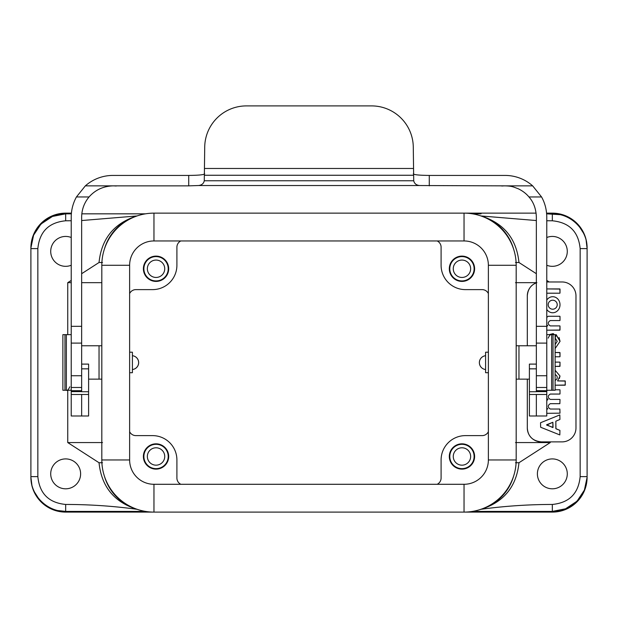 <?xml version="1.0" encoding="UTF-8"?>
<svg xmlns="http://www.w3.org/2000/svg" width="618" height="618" viewBox="0 0 618 618"><rect width="100%" height="100%" fill="white"/><g stroke="black" fill="none" stroke-linecap="round" stroke-linejoin="round"><path stroke-width="0.93" d="M560.008 289.077L546.775 288.923L559.869 288.923L560.008 293.048L560.008 289.077M559.869 293.202L546.775 293.202L559.869 293.202M557.227 304.705A4.519 4.496 0 0 0 550.453 300.811A4.519 4.496 0 0 0 550.453 308.598A4.519 4.496 0 0 0 557.227 304.705A4.519 4.496 0 0 0 550.453 300.811A4.519 4.496 0 0 0 550.453 308.598A4.519 4.496 0 0 0 557.227 304.705M552.708 296.717A8.026 7.3 -90 0 0 546.775 300.07A8.026 7.3 -90 0 1 552.708 296.717A8.026 7.3 -90 0 1 560.008 304.736A8.026 7.3 -90 0 1 552.708 312.762A8.026 7.3 -90 0 0 560.008 304.736A8.026 7.3 -90 0 0 552.708 296.717M546.775 309.409A8.026 7.3 -90 0 0 552.708 312.762A8.026 7.3 -90 0 1 546.775 309.409M553.751 334.647L553.628 333.766L552.708 333.705L549.186 334.647L552.708 333.705L553.628 333.766L552.43 333.712L553.628 333.766L553.751 334.647M555.119 348.56L560.055 341.345L556.123 334.577L555.165 338.007L557.204 341.337L555.119 344.566L557.204 341.337L555.165 338.007L555.922 334.678L560.055 341.345L555.119 348.56L560.055 341.345L559.066 337.513L560.055 341.345L555.119 348.56M557.243 377.482A4.535 3.438 0 0 0 555.119 374.562A4.535 3.438 0 0 1 557.243 377.482A4.535 3.438 0 0 1 555.119 380.394A4.535 3.438 0 0 0 557.243 377.482M555.119 385.199L565.292 385.045L565.153 380.92L557.583 380.92L560.008 376.03L555.119 370.259L560.008 376.03L559.406 378.463L560.008 376.03L555.119 370.259L560.008 376.03L557.583 380.92L565.292 381.067L565.153 385.199L555.119 385.199M553.056 427.417L552.871 422.279L546.636 424.775L552.871 427.563L552.871 422.279L546.636 425.068L553.056 427.417M555.93 428.784L555.837 421.206L559.923 419.46L559.823 414.917L540.541 422.735L540.634 427.247L559.823 434.925L559.923 430.375L555.837 428.637L555.837 421.206L559.923 419.46L559.823 414.917L540.541 422.735L540.634 427.247L559.823 434.925L559.923 430.375L555.93 428.784M560.008 330.027L546.775 330.182L559.869 330.182L560.008 326.057L560.008 330.027M559.869 325.902L550.275 325.902L559.869 325.902M550.275 320.557C547.571 322.341 547.571 324.118 550.275 325.902C547.571 324.118 547.571 322.341 550.275 320.557L559.869 320.557L550.275 320.557M560.008 320.402L560.008 316.431L560.008 320.402M559.869 316.277L548.166 316.277L559.869 316.277M548.166 316.292L546.775 317.389L548.166 316.292M546.775 324.79L547.641 325.902L546.775 325.902L547.718 325.624L546.775 324.79M560.008 366.25L555.119 366.397L559.869 366.397L560.008 362.272L560.008 366.25M559.869 362.117L555.119 362.117L559.869 362.117M559.869 356.771L555.119 356.771L559.869 356.771M560.008 352.646L560.008 356.617L559.869 352.492L555.119 352.492L560.008 352.646M550.275 394.06C547.571 395.844 547.571 397.621 550.275 399.406L559.869 399.406L550.275 399.406C547.571 397.621 547.571 395.844 550.275 394.06L559.869 394.06L550.275 394.06M560.008 393.905L560.008 389.935L560.008 393.905M559.869 389.78L555.119 389.78L559.869 389.78M547.44 390.267L546.775 390.893L547.44 390.267M546.775 398.293L547.95 399.274L546.775 400.518L547.95 399.545L546.775 398.293M546.775 407.926L547.641 409.031L546.775 409.031L547.718 408.753L546.775 407.926M546.775 413.311L560.008 413.164L559.869 409.031L550.275 409.031C547.571 407.254 547.571 405.47 550.275 403.685L559.869 403.685L560.008 399.56L559.869 403.685L550.275 403.685C547.571 405.47 547.571 407.254 550.275 409.031L559.869 409.031L560.008 413.164L546.775 413.311M567.285 251.379A14.948 14.948 0 0 1 546.775 265.253A14.948 14.948 0 0 0 567.285 251.379A14.948 14.948 0 0 0 546.775 237.505A14.948 14.948 0 0 1 567.285 251.379M567.285 473.859A14.948 14.948 0 0 1 544.867 486.806A14.948 14.948 0 0 1 544.867 460.912A14.948 14.948 0 0 1 567.285 473.859A14.948 14.948 0 0 1 544.867 486.806A14.948 14.948 0 0 1 544.867 460.912A14.948 14.948 0 0 1 567.285 473.859M50.715 251.379A14.948 14.948 0 0 0 71.224 265.253A14.948 14.948 0 0 1 50.715 251.379A14.948 14.948 0 0 1 71.224 237.505A14.948 14.948 0 0 0 50.715 251.379M50.715 473.859A14.948 14.948 0 0 0 73.14 486.806A14.948 14.948 0 0 0 73.14 460.912A14.948 14.948 0 0 0 50.715 473.859A14.948 14.948 0 0 0 73.14 486.806A14.948 14.948 0 0 0 73.14 460.912A14.948 14.948 0 0 0 50.715 473.859M40.788 224.311L33.604 235.157L30.908 247.903A34.762 34.762 0 0 1 65.662 213.14L71.418 213.14L65.662 213.14A34.762 34.762 0 0 0 30.9 247.903L30.9 476.64C30.421 495.211 47.092 511.882 65.662 511.403L58.2 510.592M453.264 456.478A8.691 8.691 0 0 1 466.304 448.954A8.691 8.691 0 0 1 466.304 464.002A8.691 8.691 0 0 1 453.264 456.478A8.691 8.691 0 0 1 466.304 448.954A8.691 8.691 0 0 1 466.304 464.002A8.691 8.691 0 0 1 453.264 456.478M474.122 456.478A12.167 12.167 0 0 0 455.875 445.941A12.167 12.167 0 0 0 455.875 467.015A12.167 12.167 0 0 0 474.122 456.478A12.167 12.167 0 0 0 455.875 445.941A12.167 12.167 0 0 0 455.875 467.015A12.167 12.167 0 0 0 474.122 456.478M474.609 456.478A12.654 12.654 0 0 1 455.628 467.432A12.654 12.654 0 0 1 455.628 445.524A12.654 12.654 0 0 1 474.609 456.478A12.654 12.654 0 0 1 455.628 467.432A12.654 12.654 0 0 1 455.628 445.524A12.654 12.654 0 0 1 474.609 456.478M485.594 369.533A6.952 6.952 0 0 1 485.594 355.705A6.952 6.952 0 0 0 485.594 369.533M453.264 268.76A8.691 8.691 0 0 1 466.304 261.236A8.691 8.691 0 0 1 466.304 276.285A8.691 8.691 0 0 1 453.264 268.76A8.691 8.691 0 0 1 466.304 261.236A8.691 8.691 0 0 1 466.304 276.285A8.691 8.691 0 0 1 453.264 268.76M474.122 268.76A12.167 12.167 0 0 0 455.875 258.224A12.167 12.167 0 0 0 455.875 279.297A12.167 12.167 0 0 0 474.122 268.76A12.167 12.167 0 0 0 455.875 258.224A12.167 12.167 0 0 0 455.875 279.297A12.167 12.167 0 0 0 474.122 268.76M474.609 268.76A12.654 12.654 0 0 0 455.628 257.806A12.654 12.654 0 0 0 455.628 279.715A12.654 12.654 0 0 0 474.609 268.76A12.654 12.654 0 0 0 455.628 257.806A12.654 12.654 0 0 0 455.628 279.715A12.654 12.654 0 0 0 474.609 268.76M482.117 289.618L465.431 289.618A24.334 24.334 0 0 1 441.097 265.284L441.097 247.208A6.952 6.952 0 0 0 437.173 240.95A6.952 6.952 0 0 1 441.097 247.208L441.097 265.284A24.334 24.334 0 0 0 465.431 289.618L482.117 289.618A6.952 6.952 0 0 1 488.375 293.542A6.952 6.952 0 0 0 482.117 289.618M143.878 268.76A12.167 12.167 0 0 0 162.132 279.297A12.167 12.167 0 0 0 162.132 258.224A12.167 12.167 0 0 0 143.878 268.76A12.167 12.167 0 0 0 162.132 279.297A12.167 12.167 0 0 0 162.132 258.224A12.167 12.167 0 0 0 143.878 268.76M143.391 268.76A12.654 12.654 0 0 1 162.372 257.806A12.654 12.654 0 0 1 162.372 279.715A12.654 12.654 0 0 1 143.391 268.76A12.654 12.654 0 0 1 162.372 257.806A12.654 12.654 0 0 1 162.372 279.715A12.654 12.654 0 0 1 143.391 268.76M147.354 268.76A8.691 8.691 0 0 1 160.394 261.236A8.691 8.691 0 0 1 160.394 276.285A8.691 8.691 0 0 1 147.354 268.76A8.691 8.691 0 0 1 160.394 261.236A8.691 8.691 0 0 1 160.394 276.285A8.691 8.691 0 0 1 147.354 268.76M135.883 289.618L152.569 289.618A24.334 24.334 0 0 0 176.903 265.284L176.903 247.208A6.952 6.952 0 0 1 180.827 240.95A6.952 6.952 0 0 0 176.903 247.208L176.903 265.284A24.334 24.334 0 0 1 152.569 289.618L135.883 289.618A6.952 6.952 0 0 0 129.626 293.542A6.952 6.952 0 0 1 135.883 289.618M138.664 362.619A6.952 6.952 0 0 1 132.406 369.533A6.952 6.952 0 0 0 132.406 355.705A6.952 6.952 0 0 1 138.664 362.619M143.878 456.478A12.167 12.167 0 0 1 162.132 445.941A12.167 12.167 0 0 1 162.132 467.015A12.167 12.167 0 0 1 143.878 456.478A12.167 12.167 0 0 1 162.132 445.941A12.167 12.167 0 0 1 162.132 467.015A12.167 12.167 0 0 1 143.878 456.478M143.391 456.478A12.654 12.654 0 0 0 162.372 467.432A12.654 12.654 0 0 0 162.372 445.524A12.654 12.654 0 0 0 143.391 456.478A12.654 12.654 0 0 0 162.372 467.432A12.654 12.654 0 0 0 162.372 445.524A12.654 12.654 0 0 0 143.391 456.478M147.354 456.478A8.691 8.691 0 0 1 160.394 448.954A8.691 8.691 0 0 1 160.394 464.002A8.691 8.691 0 0 1 147.354 456.478A8.691 8.691 0 0 1 160.394 448.954A8.691 8.691 0 0 1 160.394 464.002A8.691 8.691 0 0 1 147.354 456.478M176.903 478.031A6.952 6.952 0 0 0 180.827 484.288A6.952 6.952 0 0 1 176.903 478.031L176.903 459.954L176.903 478.031M152.569 435.62A24.334 24.334 0 0 1 176.903 459.954A24.334 24.334 0 0 0 152.569 435.62L135.883 435.62L152.569 435.62M129.626 431.696A6.952 6.952 0 0 0 135.883 435.62A6.952 6.952 0 0 1 129.626 431.696M441.097 478.031A6.952 6.952 0 0 1 437.173 484.288A6.952 6.952 0 0 0 441.097 478.031L441.097 459.954L441.097 478.031M465.431 435.62A24.334 24.334 0 0 0 441.097 459.954A24.334 24.334 0 0 1 465.431 435.62L482.117 435.62L465.431 435.62M488.375 431.696A6.952 6.952 0 0 1 482.117 435.62A6.952 6.952 0 0 0 488.375 431.696M586.158 240.556L587.1 248.598C587.579 230.027 570.908 213.357 552.337 213.836C570.908 213.357 587.579 230.027 587.1 248.598L587.1 476.64C587.533 495.219 570.916 511.835 552.337 511.403L472.531 511.403M527.308 379.143L527.308 427.973C527.888 436.277 532.523 440.912 541.213 441.878L550.252 441.878L550.252 442.573L518.965 462.735C516.517 486.582 503.879 502.094 481.074 509.271L480.132 509.556L481.074 509.271C504.612 506.08 528.367 504.466 552.337 504.45C569.232 502.805 578.502 493.535 580.147 476.64L580.147 248.598C578.502 231.704 569.232 222.434 552.337 220.788L546.775 220.757L552.337 220.788L552.337 213.836L546.644 213.836L559.8 214.647M518.965 462.735L515.489 462.735M550.252 442.573L515.489 442.573M480.279 509.502A48.667 48.667 0 0 0 513.589 476.192A48.667 48.667 0 0 1 480.279 509.502M137.721 215.736A48.667 48.667 0 0 0 104.411 249.046A48.667 48.667 0 0 1 137.721 215.736M136.926 215.96L81.653 220.541L136.926 215.968C114.121 223.144 101.483 238.656 99.034 262.503L81.653 273.704M104.411 476.192A48.667 48.667 0 0 0 137.721 509.502A48.667 48.667 0 0 1 104.411 476.192M513.589 249.046A48.667 48.667 0 0 0 480.279 215.736A48.667 48.667 0 0 1 513.589 249.046L512.237 245.022M67.748 390.267L67.748 442.573L102.511 442.573M101.816 282.665L81.653 282.665M71.224 282.665L67.748 282.665L67.748 334.647M71.224 280.425L67.748 282.665M99.034 262.503L102.511 262.503M41.213 223.886L52.445 216.447L65.662 213.836C47.084 213.403 30.467 230.02 30.9 248.598L37.852 248.598C39.498 231.704 48.768 222.434 65.662 220.788L71.224 220.757L65.662 220.788L65.662 213.836L71.356 213.836L65.662 213.836C47.084 213.403 30.467 230.02 30.9 248.598L30.9 477.335A34.762 34.762 0 0 0 65.662 512.098L552.337 512.098A34.762 34.762 0 0 0 587.1 477.335L587.1 476.64C587.533 495.219 570.916 511.835 552.337 511.403L474.547 511.403L552.337 511.403L552.337 504.45C569.232 502.805 578.502 493.535 580.147 476.64L580.147 248.598C578.502 231.704 569.232 222.434 552.337 220.788L552.337 213.836M67.748 442.573L99.034 462.735C101.483 486.582 114.121 502.094 136.926 509.271C113.388 506.08 89.633 504.466 65.662 504.45L65.662 511.403L137.714 511.403M99.034 462.735L102.511 462.735M145.469 511.403L65.662 511.403C47.092 511.882 30.421 495.211 30.9 476.64L37.852 476.64C39.498 493.535 48.768 502.805 65.662 504.45C89.633 504.466 113.388 506.08 136.926 509.278L133.357 508.019M128.513 505.802L120.865 500.804M113.496 493.535L108.992 487.007M105.763 480.217L104.403 476.177M143.453 511.403L136.926 511.403M145.469 213.836L138.324 213.836M481.074 213.836L472.531 213.836M515.489 262.503L518.965 262.503C516.517 238.656 503.879 223.144 481.074 215.968L536.347 220.541L481.074 215.96L484.643 217.212M489.487 219.436L497.135 224.434M504.504 231.704L509.008 238.231M541.213 441.878A13.905 13.905 0 0 1 527.308 427.973A13.905 13.905 0 0 0 541.213 441.878L562.071 441.878A13.905 13.905 0 0 0 575.976 427.973L575.976 295.875A13.905 13.905 0 0 0 562.071 281.97L546.775 281.97L562.071 281.97A13.905 13.905 0 0 1 575.976 295.875L575.976 427.973A13.905 13.905 0 0 1 562.071 441.878L550.252 441.878M518.965 262.503L536.347 273.704M546.775 280.425L549.17 281.97M515.489 282.665L536.872 282.665C531.032 284.736 527.849 289.139 527.308 295.875L527.308 345.771M488.375 352.198L485.594 352.198L485.594 372.708L488.375 372.708M553.033 362.457L553.033 390.267L551.642 390.267L551.642 334.647L553.033 334.647L553.033 362.457M129.626 372.708L132.406 372.708L132.406 352.198L129.626 352.198M64.967 362.457L64.967 334.647L66.358 334.647L66.358 390.267L64.967 390.267L64.967 362.457M488.375 265.284L516.184 265.284L516.184 459.954L516.184 265.284L488.375 265.284A24.334 24.334 0 0 0 464.041 240.95A24.334 24.334 0 0 1 488.375 265.284L488.375 362.619L488.375 265.284A24.334 24.334 0 0 0 464.041 240.95L153.959 240.95A24.334 24.334 0 0 0 129.626 265.284L129.626 459.954A24.334 24.334 0 0 0 153.959 484.288L153.959 512.098L552.337 512.098A34.762 34.762 0 0 0 587.1 477.335L584.396 490.082L577.212 500.928M488.375 459.954L516.184 459.954L488.375 459.954A24.334 24.334 0 0 1 464.041 484.288A24.334 24.334 0 0 0 488.375 459.954L488.375 362.619L488.375 459.954A24.334 24.334 0 0 1 464.041 484.288L153.959 484.288A24.334 24.334 0 0 1 129.626 459.954L129.626 265.284L101.816 265.284L101.816 459.954A52.144 52.144 0 0 0 153.959 512.098A52.144 52.144 0 0 1 101.816 459.954L101.816 265.284A52.144 52.144 0 0 1 153.959 213.14L464.041 213.14L153.959 213.14A52.144 52.144 0 0 0 101.816 265.284A52.144 52.144 0 0 1 153.959 213.14L153.959 240.95L153.959 213.14M516.184 265.284A52.144 52.144 0 0 0 464.041 213.14L536.092 213.14L464.041 213.14A52.144 52.144 0 0 1 516.184 265.284M516.184 459.954A52.144 52.144 0 0 1 464.041 512.098A52.144 52.144 0 0 0 516.184 459.954M587.1 247.903A34.762 34.762 0 0 0 552.337 213.14L546.582 213.14L552.337 213.14A34.762 34.762 0 0 1 587.1 247.903M38.447 498.27L34.608 492.268M31.842 484.682L30.908 477.335A34.762 34.762 0 0 0 65.662 512.098L153.959 512.098L153.959 484.288L464.041 484.288L464.041 512.098L464.041 484.288M587.1 248.598L580.147 248.598L587.1 248.598L587.1 476.64L580.147 476.64L587.1 476.64M579.553 226.968L583.392 232.971M576.787 501.352L565.555 508.792L552.337 511.403L552.337 504.45C528.367 504.466 504.612 506.08 481.074 509.278M143.453 213.836L81.831 213.836M71.356 213.836L65.662 213.836L65.662 220.788C48.768 222.434 39.498 231.704 37.852 248.598L37.852 362.619L37.852 248.598L30.9 248.598M536.347 282.851A13.905 13.905 0 0 0 527.308 295.875M101.816 265.284L129.626 265.284A24.334 24.334 0 0 1 153.959 240.95L464.041 240.95L464.041 213.14L464.041 240.95M546.775 394.485L536.347 394.485L536.347 415.991L546.775 415.991L546.775 217.142C546.691 209.749 544.952 203.021 541.569 196.957L528.962 196.957C526.219 193.635 522.673 190.916 518.324 188.807C513.272 186.914 512.229 186.072 505.06 185.856L419.506 185.531C416.277 185.168 414.346 183.577 413.72 180.765L413.287 147.617A41.715 41.715 0 0 0 371.572 105.902L246.427 105.902A41.715 41.715 0 0 0 204.712 147.617L204.28 180.765C203.662 183.569 201.738 185.161 198.494 185.531L188.722 185.856L188.722 175.427C198.417 175.334 203.747 174.817 204.712 173.882M81.653 368.846L88.606 368.846L88.606 415.991L71.224 415.991L71.224 217.142C71.248 209.996 72.986 203.268 76.431 196.957L89.038 196.957C95.249 189.942 103.221 186.242 112.939 185.856L188.722 185.856M88.606 391.727L81.653 391.727L81.653 217.142C81.723 209.587 84.187 202.859 89.038 196.957M536.347 364.102L529.394 364.102L529.394 391.727L536.347 391.727L536.347 217.142C536.107 208.984 533.651 202.256 528.962 196.957M536.347 368.846L529.394 368.846M546.775 391.634L536.347 391.634M529.394 391.727L529.394 394.485L536.347 394.485M413.287 173.882C414.253 174.817 419.583 175.334 429.278 175.427L505.06 175.427A41.715 41.715 0 0 1 532.654 185.856L541.569 196.957M76.431 196.957L85.346 185.856A41.715 41.715 0 0 1 112.939 175.427L188.722 175.427M71.224 391.634L81.653 391.634M71.224 394.485L88.606 394.485M81.653 364.102L88.606 364.102L88.606 368.846M85.346 185.856L112.939 185.856A31.286 31.286 0 0 1 116.169 186.026L115.921 185.856M502.079 185.856L501.831 186.026A31.286 31.286 0 0 1 505.06 185.856L532.654 185.856M529.394 394.485L529.394 415.991L536.347 415.991M71.224 390.267L62.882 390.267L62.882 334.647L71.224 334.647M546.775 334.647L555.119 334.647L555.119 390.267L546.775 390.267M65.662 511.403L65.662 504.45C48.768 502.805 39.498 493.535 37.852 476.64L37.852 362.619L37.852 476.64L30.9 476.64M516.184 345.771L536.347 345.771L518.965 345.771L518.965 379.143L529.394 379.143L516.184 379.143M101.816 379.143L88.606 379.143L99.034 379.143L99.034 345.771L81.653 345.771L101.816 345.771M129.626 459.954L101.816 459.954L129.626 459.954A24.334 24.334 0 0 0 153.959 484.288M129.626 265.284A24.334 24.334 0 0 1 153.959 240.95M536.347 390.7L546.775 390.7M546.775 387.478L536.347 387.478M546.775 375.744L536.347 375.744M546.775 343.098L536.347 343.098M536.347 326.319L546.775 326.319M429.278 175.427L429.278 185.856M198.494 185.531L419.506 185.531M204.28 180.765L413.72 180.765M413.287 175.257L204.712 175.257M204.712 168.475L413.287 168.475M71.224 343.098L81.653 343.098M81.653 326.319L71.224 326.319M71.224 375.744L81.653 375.744M71.224 387.478L81.653 387.478M81.653 390.7L71.224 390.7M81.653 415.991L81.653 394.485M493.782 503.253L495.041 502.388M504.891 493.056L505.539 492.222M124.218 221.986L122.959 222.851M113.109 232.183L112.461 233.017M124.218 503.253L122.959 502.388M113.117 493.071L112.461 492.222M493.782 221.986L495.041 222.851M504.891 232.183L505.539 233.017M551.642 334.647C550.793 333.944 549.634 335.103 548.166 338.123M66.358 390.267C67.207 390.962 68.366 389.803 69.834 386.791M474.547 511.403L481.074 511.403"/></g></svg>
